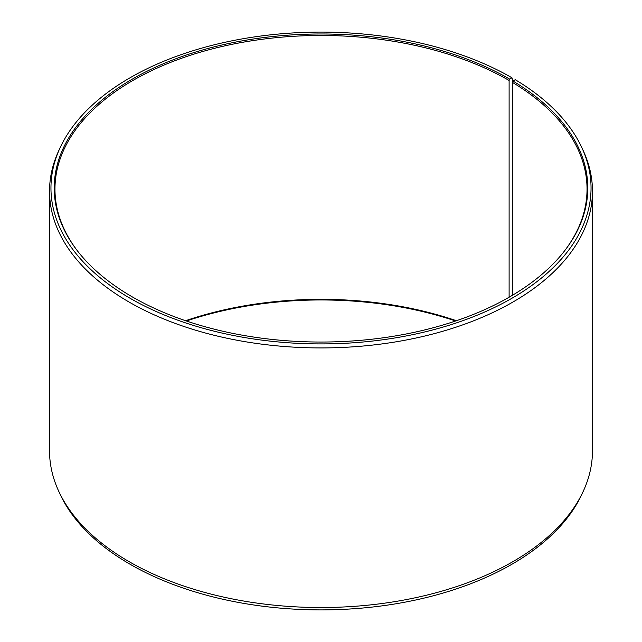<?xml version="1.0" encoding="UTF-8"?>
<svg xmlns="http://www.w3.org/2000/svg" width="642" height="642" viewBox="0 0 642 642"><rect width="100%" height="100%" fill="white"/><g stroke="black" fill="none" stroke-linecap="round" stroke-linejoin="round"><path stroke-width="0.96" d="M564.198 251.335A266.037 153.599 -0 0 0 587.037 189.069A266.037 153.599 -0 0 0 512.372 82.377L512.372 295.328M512.958 80.988L511.947 77.762L509.652 79.094A266.791 154.032 -0 0 0 169.705 61.142A266.791 154.032 -0 0 0 77.457 250.894A266.791 154.032 -0 0 0 132.348 296.925A266.791 154.032 -0 0 0 564.543 250.894A266.791 154.032 -0 0 0 512.91 81.012L512.372 82.377M511.947 77.762A270.041 155.91 -0 0 0 250.91 37.445A270.041 155.91 -0 0 0 60.051 147.885A270.041 155.91 -0 0 0 130.053 298.249A270.041 155.91 -0 0 0 455.844 323.087A270.041 155.91 -0 0 0 581.949 147.885A270.041 155.91 -0 0 0 515.253 79.704L512.91 81.012M60.051 147.885L58.679 150.862A271.47 156.728 -0 0 0 49.53 191.204A271.47 156.728 -0 0 0 129.042 302.029A271.47 156.728 -0 0 0 424.884 335.999A271.47 156.728 -0 0 0 592.47 191.204A271.47 156.728 -0 0 0 583.321 150.862L581.949 147.885M49.53 191.204L49.53 450.796A271.47 156.728 -0 0 0 58.679 491.138A271.47 156.728 -0 0 0 129.042 561.622A271.47 156.728 -0 0 0 391.459 602.156A271.47 156.728 -0 0 0 583.321 491.138A271.47 156.728 -0 0 0 592.47 450.796L592.47 191.204M58.679 491.138L60.051 494.115A270.041 155.91 -0 0 0 130.053 564.238A270.041 155.91 -0 0 0 391.09 604.555A270.041 155.91 -0 0 0 581.949 494.115L583.321 491.138M456.422 320.719A266.037 153.599 -0 0 0 185.578 320.719M455.595 321A266.791 154.032 -0 0 0 186.405 321M509.652 79.094L509.114 80.467A266.037 153.599 -0 0 0 219.195 47.171A266.037 153.599 -0 0 0 54.963 189.069A266.037 153.599 -0 0 0 77.802 251.335M509.114 80.467L509.114 297.23"/></g></svg>
